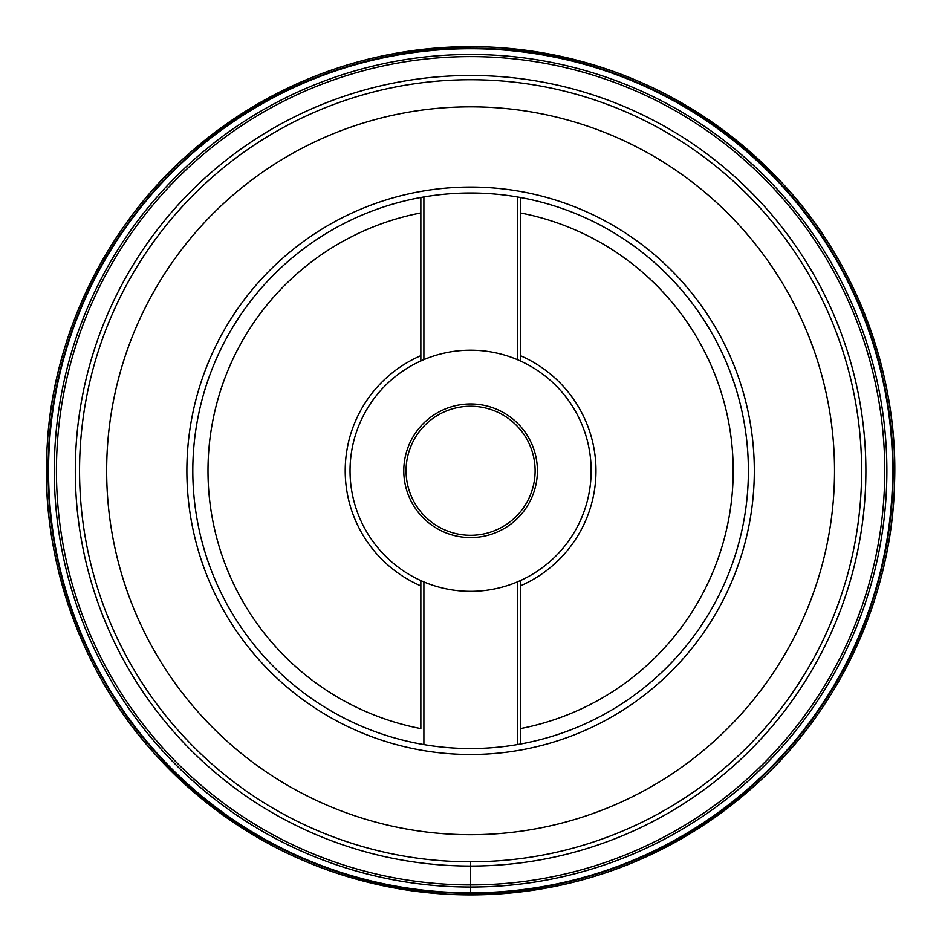 <?xml version="1.0" encoding="UTF-8"?>
<svg xmlns="http://www.w3.org/2000/svg" width="942" height="942" viewBox="0 0 942 942"><rect width="100%" height="100%" fill="white"/><g stroke="black" fill="none" stroke-linecap="round" stroke-linejoin="round"><path stroke-width="1.41" d="M54.295 470.764A416.293 416.293 0 0 1 678.735 110.249A416.293 416.293 0 0 1 678.735 831.291A416.293 416.293 0 0 1 54.295 470.764A416.293 416.293 0 0 0 470.588 887.058A416.293 416.293 0 0 0 886.881 470.764M517.299 359.62L517.299 196.949L520.337 197.479A277.772 277.772 0 0 0 423.888 196.949L423.888 359.62A120.564 120.564 0 0 1 517.299 359.62L520.337 360.951L520.337 197.479A277.772 277.772 0 0 1 520.337 744.05L517.299 744.592L517.299 581.92L520.337 580.59L520.337 744.05A277.772 277.772 0 0 1 519.69 744.168M421.498 197.373A277.772 277.772 0 0 0 420.85 197.479L423.888 196.949M423.888 359.62L420.85 360.951A120.564 120.564 0 0 0 420.85 580.59L420.85 585.877L420.85 580.59L423.888 581.92L423.888 744.592L420.85 744.05A277.772 277.772 0 0 1 420.85 197.479L420.85 355.664A125.404 125.404 0 0 0 420.85 585.877L420.85 728.602A262.582 262.582 0 0 1 420.85 212.939L420.85 197.479M423.888 744.592A277.772 277.772 0 0 0 517.299 744.592M421.31 744.145A277.772 277.772 0 0 0 421.969 744.251M520.337 355.664A125.404 125.404 0 0 1 520.337 585.877L520.337 580.59A120.564 120.564 0 0 0 520.337 360.951L520.337 355.664M79.552 470.764A391.036 391.036 0 0 1 470.588 79.729A391.036 391.036 0 0 1 861.624 470.764A391.036 391.036 0 0 1 470.588 861.8A391.036 391.036 0 0 1 79.552 470.764M520.337 197.479L520.337 212.939A262.582 262.582 0 0 1 520.337 728.602L520.337 744.05M423.888 581.92A120.564 120.564 0 0 0 517.299 581.92M420.85 360.951L420.85 355.664L420.85 360.951M535.115 470.764A64.527 64.527 0 0 0 438.324 414.892A64.527 64.527 0 0 0 438.324 526.649A64.527 64.527 0 0 0 535.115 470.764M537.399 470.764A66.8 66.8 0 0 1 437.194 528.627A66.8 66.8 0 0 1 437.194 412.914A66.8 66.8 0 0 1 537.399 470.764M470.588 861.671L470.588 894.9M470.588 894.476L470.588 887.058M56.438 470.764A414.15 414.15 0 0 0 677.675 829.443A414.15 414.15 0 0 0 677.675 112.098A414.15 414.15 0 0 0 56.438 470.764M75.301 470.764A395.287 395.287 0 0 1 668.243 128.442A395.287 395.287 0 0 1 668.243 813.099A395.287 395.287 0 0 1 75.301 470.764M106.658 470.764A363.93 363.93 0 0 0 470.588 834.706A363.93 363.93 0 0 0 834.53 470.764A363.93 363.93 0 0 0 470.588 106.835A363.93 363.93 0 0 0 106.658 470.764M754.318 470.764A283.719 283.719 0 0 1 470.588 754.495A283.719 283.719 0 0 1 186.869 470.764A283.719 283.719 0 0 1 470.588 187.046A283.719 283.719 0 0 1 754.318 470.764M892.957 483.116A422.546 422.546 0 0 0 262.9 102.796A422.546 422.546 0 0 0 252.232 832.516A422.546 422.546 0 0 0 892.957 483.116M894.523 483.764A424.135 424.135 0 0 0 262.288 101.312A424.135 424.135 0 0 0 251.067 833.67A424.135 424.135 0 0 0 894.523 483.764C898.739 376.388 857.102 262.253 781.201 181.959C701.142 98.663 604.152 53.706 490.229 47.1C376.176 43.144 275.453 78.928 188.023 154.464C105.033 227.399 53.011 337.189 47.277 444.483C39.482 553.719 79.328 671.658 155.548 754.742C236.124 841.053 334.598 887.611 450.959 894.441C567.449 898.409 669.809 861.153 758.016 782.661C841.595 706.983 892.18 593.236 894.523 483.752M892.227 489.569A422.051 422.051 0 0 0 265.02 102.172A422.051 422.051 0 0 0 248.806 829.843A422.051 422.051 0 0 0 892.227 489.569"/></g></svg>
